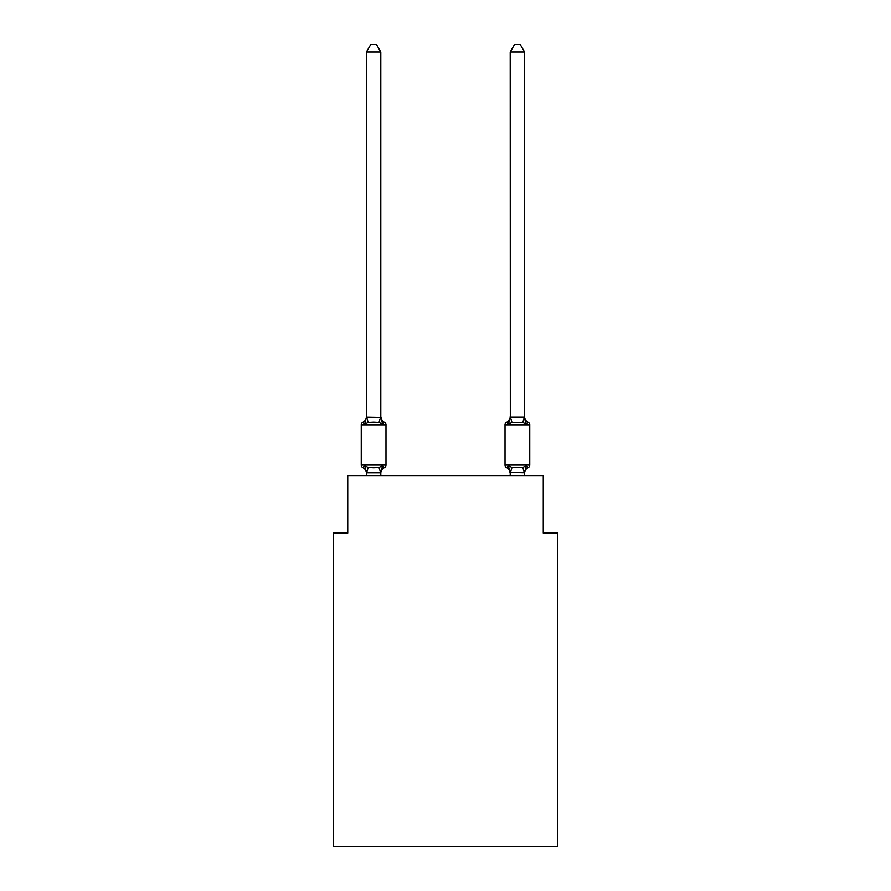<?xml version="1.0" encoding="UTF-8"?>
<svg xmlns="http://www.w3.org/2000/svg" width="891" height="891" viewBox="0 0 891 891"><rect width="100%" height="100%" fill="white"/><g stroke="black" fill="none" stroke-linecap="round" stroke-linejoin="round"><path stroke-width="1.34" d="M557.632 846.45L557.632 533.052L543.254 533.052L543.254 475.549L347.746 475.549L347.746 533.052L333.368 533.052L333.368 846.45L557.632 846.45M380.802 52.023L366.435 52.023L370.745 44.55L376.492 44.55L380.802 52.023L380.802 416.52A6.326 6.326 0 0 0 384.366 422.211L382.607 424.239L384.366 422.211A2.873 2.873 0 0 1 385.981 424.795L385.981 465.046A2.873 2.873 0 0 1 384.366 467.641L382.607 465.614L384.366 467.641L382.607 465.614L384.366 467.641L382.607 465.614L384.366 467.641L382.607 465.614L384.366 467.641L382.607 465.614L384.366 467.641L382.607 465.614L384.366 467.641L382.607 465.614L384.366 467.641L382.607 465.614L384.366 467.641L382.607 465.614L384.366 467.641L382.607 465.614L384.366 467.641L382.607 465.614L384.366 467.641L382.607 465.614L384.366 467.641L382.607 465.614L380.691 472.776L366.546 472.776L364.631 465.614L362.871 467.641A2.873 2.873 0 0 1 361.256 465.046A2.873 2.873 0 0 0 362.871 467.641L364.631 465.614L362.871 467.641A2.873 2.873 0 0 1 361.256 465.046A2.873 2.873 0 0 0 362.871 467.641L364.631 465.614L362.871 467.641A2.873 2.873 0 0 1 361.256 465.046A2.873 2.873 0 0 0 362.871 467.641L364.631 465.614L362.871 467.641A2.873 2.873 0 0 1 361.256 465.046A2.873 2.873 0 0 0 362.871 467.641L364.631 465.614L362.871 467.641A2.873 2.873 0 0 1 361.256 465.046A2.873 2.873 0 0 0 362.871 467.641L364.631 465.614L362.871 467.641A2.873 2.873 0 0 1 361.256 465.046A2.873 2.873 0 0 0 362.871 467.641L364.631 465.614L362.871 467.641A2.873 2.873 0 0 1 361.256 465.046A2.873 2.873 0 0 0 362.871 467.641L364.631 465.614L362.871 467.641A2.873 2.873 0 0 1 361.256 465.046A2.873 2.873 0 0 0 362.871 467.641L364.631 465.614L362.871 467.641A2.873 2.873 0 0 1 361.256 465.046A2.873 2.873 0 0 0 362.871 467.641L364.631 465.614L362.871 467.641A2.873 2.873 0 0 1 361.256 465.046A2.873 2.873 0 0 0 362.871 467.641L364.631 465.614L362.871 467.641A2.873 2.873 0 0 1 361.256 465.046A2.873 2.873 0 0 0 362.871 467.641L364.631 465.614L362.871 467.641A2.873 2.873 0 0 1 361.256 465.046A2.873 2.873 0 0 0 362.871 467.641L364.631 465.614L362.871 467.641A2.873 2.873 0 0 1 361.256 465.046A2.873 2.873 0 0 0 362.871 467.641L364.631 465.614L362.871 467.641A2.873 2.873 0 0 1 361.256 465.046A2.873 2.873 0 0 0 362.871 467.641L364.631 465.614L362.871 467.641A2.873 2.873 0 0 1 361.256 465.046A2.873 2.873 0 0 0 362.871 467.641L364.631 465.614L362.871 467.641A2.873 2.873 0 0 1 361.256 465.046A2.873 2.873 0 0 0 362.871 467.641L364.631 465.614L362.871 467.641A2.873 2.873 0 0 1 361.256 465.046A2.873 2.873 0 0 0 362.871 467.641L364.631 465.614L362.871 467.641A2.873 2.873 0 0 1 361.256 465.046A2.873 2.873 0 0 0 362.871 467.641L364.631 465.614L362.871 467.641A2.873 2.873 0 0 1 361.256 465.046A2.873 2.873 0 0 0 362.871 467.641L364.631 465.614L362.871 467.641A2.873 2.873 0 0 1 361.256 465.046A2.873 2.873 0 0 0 362.871 467.641L364.631 465.614L362.871 467.641A2.873 2.873 0 0 1 361.256 465.046A2.873 2.873 0 0 0 362.871 467.641L364.631 465.614L362.871 467.641A2.873 2.873 0 0 1 361.256 465.046A2.873 2.873 0 0 0 362.871 467.641L364.631 465.614L362.871 467.641A2.873 2.873 0 0 1 361.256 465.046A2.873 2.873 0 0 0 362.871 467.641L364.631 465.614L362.871 467.641A2.873 2.873 0 0 1 361.256 465.046A2.873 2.873 0 0 0 362.871 467.641L364.631 465.614L362.871 467.641A2.873 2.873 0 0 1 361.256 465.046A2.873 2.873 0 0 0 362.871 467.641L364.631 465.614L362.871 467.641A2.873 2.873 0 0 1 361.256 465.046A2.873 2.873 0 0 0 362.871 467.641L364.631 465.614L368.228 467.463L373.619 467.753L379.009 467.463L382.607 465.614L384.366 467.641A2.873 2.873 0 0 0 385.981 465.046A2.873 2.873 0 0 1 384.366 467.641L383.542 467.24L384.366 467.641A2.873 2.873 0 0 0 385.981 465.046A2.873 2.873 0 0 1 384.366 467.641A2.873 2.873 0 0 0 385.981 465.046A2.873 2.873 0 0 1 384.366 467.641L383.542 467.24L384.366 467.641A2.873 2.873 0 0 0 385.981 465.046A2.873 2.873 0 0 1 384.366 467.641A2.873 2.873 0 0 0 385.981 465.046A2.873 2.873 0 0 1 384.366 467.641L383.542 467.24L384.366 467.641A2.873 2.873 0 0 0 385.981 465.046A2.873 2.873 0 0 1 384.366 467.641A2.873 2.873 0 0 0 385.981 465.046A2.873 2.873 0 0 1 384.366 467.641L383.542 467.24L384.366 467.641A2.873 2.873 0 0 0 385.981 465.046A2.873 2.873 0 0 1 384.366 467.641A2.873 2.873 0 0 0 385.981 465.046A2.873 2.873 0 0 1 384.366 467.641L383.542 467.24L384.366 467.641A2.873 2.873 0 0 0 385.981 465.046A2.873 2.873 0 0 1 384.366 467.641A2.873 2.873 0 0 0 385.981 465.046A2.873 2.873 0 0 1 384.366 467.641L383.542 467.24L384.366 467.641A2.873 2.873 0 0 0 385.981 465.046A2.873 2.873 0 0 1 384.366 467.641A2.873 2.873 0 0 0 385.981 465.046A2.873 2.873 0 0 1 384.366 467.641L383.542 467.24L384.366 467.641A2.873 2.873 0 0 0 385.981 465.046A2.873 2.873 0 0 1 384.366 467.641A2.873 2.873 0 0 0 385.981 465.046A2.873 2.873 0 0 1 384.366 467.641L383.542 467.24L384.366 467.641A2.873 2.873 0 0 0 385.981 465.046A2.873 2.873 0 0 1 384.366 467.641A2.873 2.873 0 0 0 385.981 465.046A2.873 2.873 0 0 1 384.366 467.641L383.542 467.24L384.366 467.641A2.873 2.873 0 0 0 385.981 465.046A2.873 2.873 0 0 1 384.366 467.641A2.873 2.873 0 0 0 385.981 465.046A2.873 2.873 0 0 1 384.366 467.641L383.542 467.24L384.366 467.641A2.873 2.873 0 0 0 385.981 465.046A2.873 2.873 0 0 1 384.366 467.641A2.873 2.873 0 0 0 385.981 465.046A2.873 2.873 0 0 1 384.366 467.641L383.542 467.24L384.366 467.641A2.873 2.873 0 0 0 385.981 465.046A2.873 2.873 0 0 1 384.366 467.641A2.873 2.873 0 0 0 385.981 465.046A2.873 2.873 0 0 1 384.366 467.641L383.542 467.24L384.366 467.641A2.873 2.873 0 0 0 385.981 465.046A2.873 2.873 0 0 1 384.366 467.641A2.873 2.873 0 0 0 385.981 465.046A2.873 2.873 0 0 1 384.366 467.641L383.542 467.24M364.631 424.239L362.871 422.211A2.873 2.873 0 0 0 361.256 424.795A2.873 2.873 0 0 1 362.871 422.211L364.631 424.239L362.871 422.211A2.873 2.873 0 0 0 361.256 424.795A2.873 2.873 0 0 1 362.871 422.211L364.631 424.239L362.871 422.211A2.873 2.873 0 0 0 361.256 424.795A2.873 2.873 0 0 1 362.871 422.211L364.631 424.239L362.871 422.211A2.873 2.873 0 0 0 361.256 424.795A2.873 2.873 0 0 1 362.871 422.211L364.631 424.239L362.871 422.211A2.873 2.873 0 0 0 361.256 424.795A2.873 2.873 0 0 1 362.871 422.211L364.631 424.239L362.871 422.211A2.873 2.873 0 0 0 361.256 424.795A2.873 2.873 0 0 1 362.871 422.211L364.631 424.239L362.871 422.211A2.873 2.873 0 0 0 361.256 424.795A2.873 2.873 0 0 1 362.871 422.211L364.631 424.239L362.871 422.211A2.873 2.873 0 0 0 361.256 424.795A2.873 2.873 0 0 1 362.871 422.211L364.631 424.239L362.871 422.211A2.873 2.873 0 0 0 361.256 424.795A2.873 2.873 0 0 1 362.871 422.211L364.631 424.239L362.871 422.211A2.873 2.873 0 0 0 361.256 424.795A2.873 2.873 0 0 1 362.871 422.211L364.631 424.239L362.871 422.211A2.873 2.873 0 0 0 361.256 424.795A2.873 2.873 0 0 1 362.871 422.211L364.631 424.239L362.871 422.211A2.873 2.873 0 0 0 361.256 424.795A2.873 2.873 0 0 1 362.871 422.211L364.631 424.239L362.871 422.211A2.873 2.873 0 0 0 361.256 424.795A2.873 2.873 0 0 1 362.871 422.211L364.631 424.239L362.871 422.211A2.873 2.873 0 0 0 361.256 424.795A2.873 2.873 0 0 1 362.871 422.211L364.631 424.239L362.871 422.211A2.873 2.873 0 0 0 361.256 424.795A2.873 2.873 0 0 1 362.871 422.211L364.631 424.239L362.871 422.211A2.873 2.873 0 0 0 361.256 424.795A2.873 2.873 0 0 1 362.871 422.211L364.631 424.239L362.871 422.211A2.873 2.873 0 0 0 361.256 424.795A2.873 2.873 0 0 1 362.871 422.211L364.631 424.239L362.871 422.211A2.873 2.873 0 0 0 361.256 424.795A2.873 2.873 0 0 1 362.871 422.211L364.631 424.239L362.871 422.211A2.873 2.873 0 0 0 361.256 424.795A2.873 2.873 0 0 1 362.871 422.211L364.631 424.239L362.871 422.211A2.873 2.873 0 0 0 361.256 424.795A2.873 2.873 0 0 1 362.871 422.211L364.631 424.239L362.871 422.211A2.873 2.873 0 0 0 361.256 424.795A2.873 2.873 0 0 1 362.871 422.211L364.631 424.239L362.871 422.211A2.873 2.873 0 0 0 361.256 424.795A2.873 2.873 0 0 1 362.871 422.211L364.631 424.239L362.871 422.211A2.873 2.873 0 0 0 361.256 424.795A2.873 2.873 0 0 1 362.871 422.211L364.631 424.239L362.871 422.211A2.873 2.873 0 0 0 361.256 424.795A2.873 2.873 0 0 1 362.871 422.211L364.631 424.239L362.871 422.211A2.873 2.873 0 0 0 361.256 424.795A2.873 2.873 0 0 1 362.871 422.211L364.631 424.239L362.871 422.211A2.873 2.873 0 0 0 361.256 424.795A2.873 2.873 0 0 1 362.871 422.211L364.631 424.239L366.435 417.111L380.802 417.378L380.802 416.52L382.607 424.239L379.009 422.39L373.619 422.1L368.228 422.39L364.631 424.239M380.802 472.475L381.482 469.089L380.802 472.475M507.881 423.013L506.634 422.211L508.393 424.239L506.634 422.211L508.393 424.239L509.062 421.966L508.393 424.239L506.634 422.211L508.393 424.239L506.634 422.211L508.393 424.239L509.062 421.966L508.393 424.239L506.634 422.211L508.393 424.239L506.634 422.211L508.393 424.239L509.062 421.966L508.393 424.239L506.634 422.211L508.393 424.239L506.634 422.211L508.393 424.239L509.062 421.966L508.393 424.239L506.634 422.211L508.393 424.239L506.634 422.211L508.393 424.239L509.062 421.966L508.393 424.239L506.634 422.211L508.393 424.239L506.634 422.211L508.393 424.239L509.062 421.966L508.393 424.239L506.634 422.211L508.393 424.239L506.634 422.211L508.393 424.239L509.062 421.966L508.393 424.239L506.634 422.211A2.873 2.873 0 0 0 505.019 424.795L529.744 424.795A2.873 2.873 0 0 0 528.129 422.211A6.326 6.326 0 0 1 524.565 416.52A6.326 6.326 0 0 0 528.129 422.211A2.873 2.873 0 0 1 529.744 424.795A2.873 2.873 0 0 0 528.129 422.211A6.326 6.326 0 0 1 524.565 416.52A6.326 6.326 0 0 0 528.129 422.211A2.873 2.873 0 0 1 529.744 424.795A2.873 2.873 0 0 0 528.129 422.211A6.326 6.326 0 0 1 524.565 416.52A6.326 6.326 0 0 0 528.129 422.211A2.873 2.873 0 0 1 529.744 424.795A2.873 2.873 0 0 0 528.129 422.211A6.326 6.326 0 0 1 524.565 416.52A6.326 6.326 0 0 0 528.129 422.211A2.873 2.873 0 0 1 529.744 424.795A2.873 2.873 0 0 0 528.129 422.211A6.326 6.326 0 0 1 524.565 416.52A6.326 6.326 0 0 0 528.129 422.211A2.873 2.873 0 0 1 529.744 424.795A2.873 2.873 0 0 0 528.129 422.211A6.326 6.326 0 0 1 524.565 416.52A6.326 6.326 0 0 0 528.129 422.211A2.873 2.873 0 0 1 529.744 424.795A2.873 2.873 0 0 0 528.129 422.211A6.326 6.326 0 0 1 524.565 416.52A6.326 6.326 0 0 0 528.129 422.211A2.873 2.873 0 0 1 529.744 424.795A2.873 2.873 0 0 0 528.129 422.211A6.326 6.326 0 0 1 524.565 416.52A6.326 6.326 0 0 0 528.129 422.211A2.873 2.873 0 0 1 529.744 424.795A2.873 2.873 0 0 0 528.129 422.211A6.326 6.326 0 0 1 524.565 416.52A6.326 6.326 0 0 0 528.129 422.211A2.873 2.873 0 0 1 529.744 424.795A2.873 2.873 0 0 0 528.129 422.211A6.326 6.326 0 0 1 524.565 416.52A6.326 6.326 0 0 0 528.129 422.211A2.873 2.873 0 0 1 529.744 424.795A2.873 2.873 0 0 0 528.129 422.211A6.326 6.326 0 0 1 524.565 416.52A6.326 6.326 0 0 0 528.129 422.211A2.873 2.873 0 0 1 529.744 424.795A2.873 2.873 0 0 0 528.129 422.211A6.326 6.326 0 0 1 524.565 416.52A6.326 6.326 0 0 0 528.129 422.211A2.873 2.873 0 0 1 529.744 424.795A2.873 2.873 0 0 0 528.129 422.211A6.326 6.326 0 0 1 524.565 416.52A6.326 6.326 0 0 0 528.129 422.211L526.369 424.239L524.866 419.538L526.369 424.239L528.129 422.211L526.369 424.239L524.866 419.538L526.369 424.239L528.129 422.211L526.369 424.239L524.866 419.538L526.369 424.239L528.129 422.211L526.369 424.239L524.866 419.538L526.369 424.239L528.129 422.211L526.369 424.239L524.866 419.538L526.369 424.239L528.129 422.211L526.369 424.239L524.866 419.538L526.369 424.239L528.129 422.211L526.369 424.239L524.866 419.538L526.369 424.239L528.129 422.211L526.369 424.239L524.866 419.538L526.369 424.239L528.129 422.211L526.369 424.239L524.866 419.538L526.369 424.239L528.129 422.211L526.369 424.239L524.866 419.538L526.369 424.239L528.129 422.211L526.369 424.239L524.866 419.538L526.369 424.239L528.129 422.211L526.369 424.239L524.866 419.538L526.369 424.239L524.866 419.538L526.369 424.239L528.129 422.211A2.873 2.873 0 0 1 529.744 424.795L529.744 465.046A2.873 2.873 0 0 1 528.129 467.641L526.369 465.614L527.305 467.24M524.565 475.549L524.565 472.731L510.198 472.475L510.198 473.321L508.393 465.614L506.634 467.641A2.873 2.873 0 0 1 505.019 465.046A2.873 2.873 0 0 0 506.634 467.641A6.326 6.326 0 0 1 510.198 473.321A6.326 6.326 0 0 0 506.634 467.641A2.873 2.873 0 0 1 505.019 465.046A2.873 2.873 0 0 0 506.634 467.641L508.393 465.614L506.634 467.641A2.873 2.873 0 0 1 505.019 465.046A2.873 2.873 0 0 0 506.634 467.641A6.326 6.326 0 0 1 510.198 473.321A6.326 6.326 0 0 0 506.634 467.641A2.873 2.873 0 0 1 505.019 465.046A2.873 2.873 0 0 0 506.634 467.641A2.873 2.873 0 0 1 505.019 465.046A2.873 2.873 0 0 0 506.634 467.641L508.393 465.614L506.634 467.641A6.326 6.326 0 0 1 510.198 473.321A6.326 6.326 0 0 0 506.634 467.641A2.873 2.873 0 0 1 505.019 465.046A2.873 2.873 0 0 0 506.634 467.641A2.873 2.873 0 0 1 505.019 465.046A2.873 2.873 0 0 0 506.634 467.641A6.326 6.326 0 0 1 510.198 473.321A6.326 6.326 0 0 0 506.634 467.641A2.873 2.873 0 0 1 505.019 465.046A2.873 2.873 0 0 0 506.634 467.641A2.873 2.873 0 0 1 505.019 465.046A2.873 2.873 0 0 0 506.634 467.641A6.326 6.326 0 0 1 510.198 473.321A6.326 6.326 0 0 0 506.634 467.641A2.873 2.873 0 0 1 505.019 465.046A2.873 2.873 0 0 0 506.634 467.641A2.873 2.873 0 0 1 505.019 465.046A2.873 2.873 0 0 0 506.634 467.641A6.326 6.326 0 0 1 510.198 473.321A6.326 6.326 0 0 0 506.634 467.641A2.873 2.873 0 0 1 505.019 465.046A2.873 2.873 0 0 0 506.634 467.641A2.873 2.873 0 0 1 505.019 465.046A2.873 2.873 0 0 0 506.634 467.641L508.393 465.614L506.634 467.641A6.326 6.326 0 0 1 510.198 473.321A6.326 6.326 0 0 0 506.634 467.641A2.873 2.873 0 0 1 505.019 465.046A2.873 2.873 0 0 0 506.634 467.641A2.873 2.873 0 0 1 505.019 465.046A2.873 2.873 0 0 0 506.634 467.641A6.326 6.326 0 0 1 510.198 473.321A6.326 6.326 0 0 0 506.634 467.641A2.873 2.873 0 0 1 505.019 465.046A2.873 2.873 0 0 0 506.634 467.641L508.393 465.614L506.634 467.641A2.873 2.873 0 0 1 505.019 465.046A2.873 2.873 0 0 0 506.634 467.641A6.326 6.326 0 0 1 510.198 473.321A6.326 6.326 0 0 0 506.634 467.641A2.873 2.873 0 0 1 505.019 465.046A2.873 2.873 0 0 0 506.634 467.641A2.873 2.873 0 0 1 505.019 465.046A2.873 2.873 0 0 0 506.634 467.641L508.393 465.614L506.634 467.641A6.326 6.326 0 0 1 510.198 473.321A6.326 6.326 0 0 0 506.634 467.641A2.873 2.873 0 0 1 505.019 465.046A2.873 2.873 0 0 0 506.634 467.641A2.873 2.873 0 0 1 505.019 465.046A2.873 2.873 0 0 0 506.634 467.641A6.326 6.326 0 0 1 510.198 473.321A6.326 6.326 0 0 0 506.634 467.641A2.873 2.873 0 0 1 505.019 465.046A2.873 2.873 0 0 0 506.634 467.641A2.873 2.873 0 0 1 505.019 465.046A2.873 2.873 0 0 0 506.634 467.641A6.326 6.326 0 0 1 510.198 473.321A6.326 6.326 0 0 0 506.634 467.641A2.873 2.873 0 0 1 505.019 465.046A2.873 2.873 0 0 0 506.634 467.641L508.393 465.614L506.634 467.641A2.873 2.873 0 0 1 505.019 465.046A2.873 2.873 0 0 0 506.634 467.641A6.326 6.326 0 0 1 510.198 473.321A6.326 6.326 0 0 0 506.634 467.641A2.873 2.873 0 0 1 505.019 465.046A2.873 2.873 0 0 0 506.634 467.641L508.393 465.614L506.634 467.641L508.393 465.614L506.634 467.641L508.393 465.614L506.634 467.641L508.393 465.614L506.634 467.641L508.393 465.614L506.634 467.641L508.393 465.614L506.634 467.641L508.393 465.614L506.634 467.641L508.393 465.614L506.634 467.641L508.393 465.614L506.634 467.641L508.393 465.614L511.991 467.463L522.772 467.463L526.369 465.614L528.129 467.641A2.873 2.873 0 0 0 529.744 465.046A2.873 2.873 0 0 1 528.129 467.641L526.369 465.614L528.129 467.641A2.873 2.873 0 0 0 529.744 465.046A2.873 2.873 0 0 1 528.129 467.641L526.369 465.614L528.129 467.641A2.873 2.873 0 0 0 529.744 465.046A2.873 2.873 0 0 1 528.129 467.641L526.369 465.614L528.129 467.641A2.873 2.873 0 0 0 529.744 465.046A2.873 2.873 0 0 1 528.129 467.641L526.369 465.614L528.129 467.641A2.873 2.873 0 0 0 529.744 465.046A2.873 2.873 0 0 1 528.129 467.641L526.369 465.614L528.129 467.641A2.873 2.873 0 0 0 529.744 465.046A2.873 2.873 0 0 1 528.129 467.641L526.369 465.614L528.129 467.641A2.873 2.873 0 0 0 529.744 465.046A2.873 2.873 0 0 1 528.129 467.641L526.369 465.614L528.129 467.641A2.873 2.873 0 0 0 529.744 465.046A2.873 2.873 0 0 1 528.129 467.641L526.369 465.614L528.129 467.641A2.873 2.873 0 0 0 529.744 465.046A2.873 2.873 0 0 1 528.129 467.641L526.369 465.614L528.129 467.641A2.873 2.873 0 0 0 529.744 465.046A2.873 2.873 0 0 1 528.129 467.641L526.369 465.614L528.129 467.641A2.873 2.873 0 0 0 529.744 465.046A2.873 2.873 0 0 1 528.129 467.641L526.369 465.614L528.129 467.641A2.873 2.873 0 0 0 529.744 465.046A2.873 2.873 0 0 1 528.129 467.641L526.369 465.614L528.129 467.641A2.873 2.873 0 0 0 529.744 465.046L505.019 465.046L505.019 424.795A2.873 2.873 0 0 1 506.634 422.211L508.393 424.239L506.634 422.211L508.393 424.239L506.634 422.211L508.393 424.239L509.062 421.966L508.393 424.239L509.062 421.966L508.393 424.239L506.634 422.211L508.393 424.239L509.062 421.966L508.393 424.239L506.634 422.211L508.393 424.239L509.062 421.966L508.393 424.239L506.634 422.211L508.393 424.239L509.062 421.966L508.393 424.239L506.634 422.211L508.393 424.239L509.062 421.966L508.393 424.239L511.991 422.39L510.309 417.077L524.454 417.077L526.369 424.239L522.772 422.39L511.991 422.39M524.565 473.321L524.565 473.321A6.326 6.326 0 0 1 528.129 467.641M508.393 424.239L510.309 417.077L510.198 52.023L524.565 52.023L524.565 417.111M510.198 475.549L510.198 472.475M366.435 473.321L366.435 472.475L366.435 473.321A6.326 6.326 0 0 0 362.871 467.641M385.981 424.795L361.256 424.795L361.256 465.046L385.981 465.046A2.873 2.873 0 0 1 384.366 467.641A6.326 6.326 0 0 0 380.802 473.321M366.435 52.023L366.435 417.111M380.802 416.52L380.802 417.378M362.871 422.211A6.326 6.326 0 0 0 366.435 416.52L366.435 417.378M380.802 475.549L380.802 472.731M366.435 475.549L366.435 472.731M382.607 465.614L384.366 467.641M526.369 465.614L524.565 472.731M508.393 465.614L506.634 467.641M510.198 416.52A6.326 6.326 0 0 1 506.634 422.211M510.198 52.023L514.508 44.55L520.255 44.55L524.565 52.023M368.228 467.463L366.546 472.776M379.009 467.463L380.691 472.776M366.546 417.077L368.228 422.39M380.691 417.077L379.009 422.39M524.454 472.776L522.772 467.463M510.309 472.776L511.991 467.463M522.772 422.39L524.454 417.077"/></g></svg>
